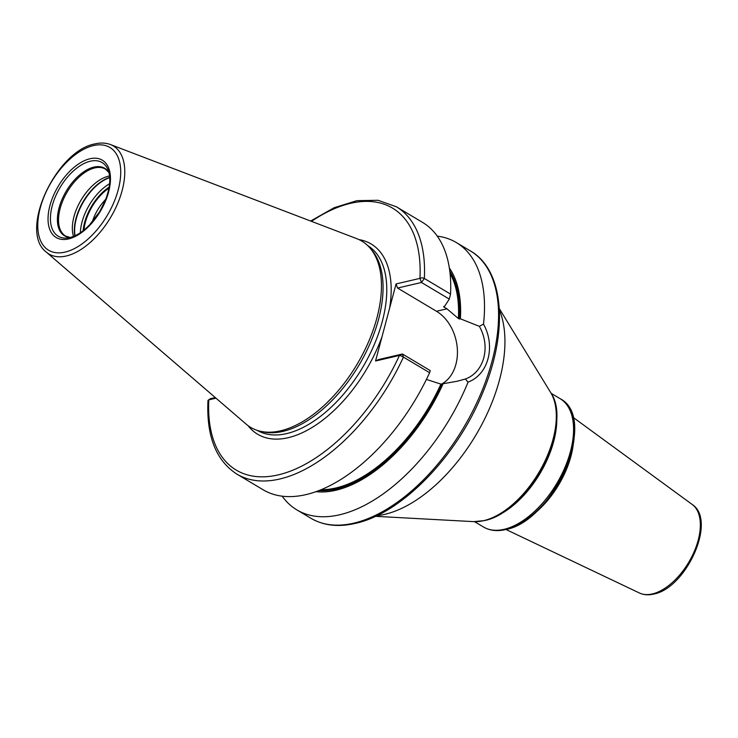 <?xml version="1.0" encoding="UTF-8"?>
<svg xmlns="http://www.w3.org/2000/svg" width="738" height="738" viewBox="0 0 738 738"><rect width="100%" height="100%" fill="white"/><g stroke="black" fill="none" stroke-linecap="round" stroke-linejoin="round"><path stroke-width="1.11" d="M110.469 144.556L356.786 238.669A108.468 59.012 120.8 0 1 369.793 247.784A108.468 59.012 120.8 0 1 364.876 349.84A108.468 59.012 120.8 0 1 280.578 430.808A108.468 59.012 -59.2 0 1 260.348 431.25A108.468 59.012 -59.2 0 1 246.151 424.138L46.309 252.119A62.905 34.225 -59.2 0 0 66.272 255.985A62.905 34.225 120.8 0 0 118.523 201.419A62.905 34.225 120.8 0 0 110.469 144.556C105.755 142.803 100.58 142.582 94.953 143.91C56.254 150.644 18.349 231.289 46.309 252.119M260.348 431.25L262.866 431.822A107.656 58.57 -59.2 0 0 282.94 431.379A107.656 58.57 120.8 0 0 366.611 351.02A107.656 58.57 120.8 0 0 371.491 249.721L369.793 247.784M215.985 398.169L208.817 399.848A152.535 82.988 -59.2 0 0 278.263 474.875A152.535 82.988 -59.2 0 0 399.452 355.43L402.431 354L430.263 370.605L429.608 372.718L403.428 357.1A3.118 0.507 -155.3 0 0 399.452 355.43L375.559 360.993L382.007 336.749L396.066 283.936L419.95 278.374A3.118 1.817 3 0 1 424.35 278.475L450.531 294.093L449.294 299.084L444.673 306.224L443.722 306.445M311.464 221.354A152.535 82.988 -59.2 0 1 419.95 278.374L421.463 282.479L424.35 278.475A155.644 84.685 -59.2 0 0 396.361 206.778L422.551 222.396A155.644 84.685 120.8 0 1 450.531 294.093M429.608 372.718A155.644 84.685 120.8 0 1 263.069 489.737L236.889 474.119A155.644 84.685 -59.2 0 0 403.428 357.1L402.431 354L378.539 359.563L375.559 360.993M437.265 236.132A155.644 84.685 120.8 0 1 456.342 242.553A155.644 84.685 120.8 0 1 483.501 324.102L479.331 326.334C490.991 346.675 484.202 372.22 465.309 379.046L468.067 382.127A155.644 84.685 120.8 0 1 339.738 514.755A155.644 84.685 120.8 0 1 296.87 509.893A155.644 84.685 120.8 0 1 282.156 496.157M215.311 397.588L211.123 398.566L207.978 400.466C206.326 436.01 215.966 460.567 236.889 474.119M443.759 306.436A131.945 71.789 -59.2 0 1 443.75 306.907L446.97 308.825L458.372 318.512A131.945 71.789 -59.2 0 0 450.079 273.512M426.416 379.433L440.918 384.111L457.099 381.26L465.309 379.046M449.783 271.003A132.72 72.213 120.8 0 1 459.442 319.019L460.383 318.798A134.113 72.97 -59.2 0 0 449.359 268.014M315.956 491.656A134.113 72.97 -59.2 0 0 443.095 383.769M459.442 319.019L458.372 318.512M441.592 384.074A40.175 29.852 76.9 0 0 457.32 348.65A40.175 29.852 76.9 0 0 436.49 311.27L397.57 288.051L421.463 282.479L449.294 299.084M479.331 326.334L460.383 318.798M397.57 288.051L396.066 283.936M483.501 324.102C495.871 346.39 488.39 374.526 468.067 382.127M499.395 310.043A129.224 70.304 120.8 0 1 478.879 429.913A129.224 70.304 120.8 0 1 384.747 514.349A129.224 70.304 -59.2 0 1 376.712 515.705M109.565 175.948A38.948 21.19 120.8 0 0 108.551 176.161A38.948 21.19 -59.2 0 0 80.737 200.644A38.948 21.19 -59.2 0 0 73.505 236.4M108.956 188.144A36.974 20.12 -59.2 0 0 83.948 230.072M105.728 199.352A32.306 17.574 -59.2 0 0 92.268 221.907M109.021 187.784A37.37 20.332 -59.2 0 0 83.662 230.302M93.412 145.598A59.824 32.546 -59.2 0 0 40.258 207.931A59.824 32.546 -59.2 0 0 65.082 252.092A59.824 32.546 120.8 0 0 118.237 189.767A59.824 32.546 120.8 0 0 93.412 145.598M89.916 158.771A45.027 24.502 120.8 0 1 108.597 192.009A45.027 24.502 120.8 0 1 68.588 238.928A45.027 24.502 120.8 0 1 49.907 205.681A45.027 24.502 120.8 0 1 89.916 158.771M367.598 245.496A107.656 58.57 120.8 0 1 374.046 345.098A107.656 58.57 120.8 0 1 286.648 433.593A107.656 58.57 -59.2 0 1 257.294 430.411M248.042 425.651A110.774 60.267 -59.2 0 0 288.152 437.699A110.774 60.267 120.8 0 0 382.007 336.749M359.019 239.619A110.774 60.267 120.8 0 1 389.609 308.189M310.929 518.288A155.644 84.685 -59.2 0 0 353.806 523.15A155.644 84.685 120.8 0 0 480.346 394.784A155.644 84.685 120.8 0 0 470.41 250.938C504.368 270.237 508.685 331.371 482.707 392.736C457.108 456.278 401.62 513.565 355.255 523.408C338.29 527.319 323.521 525.613 310.929 518.288L296.87 509.893M321.131 489.672A131.945 71.789 -59.2 0 0 440.918 384.111M442.154 383.991A132.72 72.213 120.8 0 1 318.788 490.604M436.49 311.27L446.97 308.825M550.668 392.542C574.053 425.171 527.744 513.131 484.017 520.641L473.667 521.637A78.173 42.527 -59.2 0 0 483.611 520.677A78.173 42.527 -59.2 0 0 542.541 465.927A78.173 42.527 -59.2 0 0 550.668 392.542L499.312 308.613M490.77 518.39A77.121 41.955 -59.2 0 0 555.945 409.138M556.323 411.638A74.732 40.655 120.8 0 1 493.159 517.541M560.059 398.64C598.915 418.188 553.675 521.388 505.521 529.589C497.191 531.535 489.847 530.668 483.491 526.997A74.732 40.655 -59.2 0 0 504.072 529.33A74.732 40.655 -59.2 0 0 564.828 467.698A74.732 40.655 -59.2 0 0 560.059 398.64L551.129 393.317M506.388 529.109A73.173 39.815 -59.2 0 0 560.188 480.401A73.173 39.815 -59.2 0 0 570.797 412.247M573.168 445.115A66.568 36.217 120.8 0 1 530.622 516.452M692.207 504.478C717.207 520.465 686.109 588.361 653.619 594.09C648.398 595.317 643.665 594.957 639.403 592.992A51.605 28.072 -59.2 0 0 652.355 593.933A51.605 28.072 -59.2 0 0 693.785 552.559A51.605 28.072 -59.2 0 0 692.207 504.478L572.928 417.238M67.278 237.996A42.869 23.33 -59.2 0 1 52.739 203.992A42.869 23.33 -59.2 0 1 90.304 161.225A42.869 23.33 120.8 0 1 108.016 169.712C111.014 177.388 110.174 187.48 105.469 199.998L99.648 211.686L89.566 224.896C82.785 231.806 76.208 236.031 69.815 237.571L67.278 237.996A42.869 23.33 -59.2 0 0 69.658 237.618M108.929 172.48A39.28 21.374 120.8 0 0 93.929 167.092A39.28 21.374 -59.2 0 0 60.156 204.288A39.28 21.374 -59.2 0 0 70.147 237.488M70.221 237.47L65.571 236.04A38.948 21.19 -59.2 0 1 63.09 200.044A38.948 21.19 -59.2 0 1 94.75 167.923A38.948 21.19 120.8 0 1 105.479 169.14L108.947 172.554M109.694 177.369A39.944 21.734 -59.2 0 0 74.815 235.837M109.713 177.627A40.009 21.771 -59.2 0 0 75.055 235.726M109.584 183.725A40.009 21.771 -59.2 0 0 80.359 232.719M109.141 187.101A38.145 20.756 -59.2 0 0 83.117 230.726M396.361 206.778L378.05 200.293L356.961 200.662L334.148 207.719L310.615 221.031M208.356 400.005L211.05 398.363M456.342 242.553L470.41 250.938M473.667 521.637L375.411 516.323M474.562 521.674L483.491 526.997M639.403 592.992L505.964 529.487"/></g></svg>
